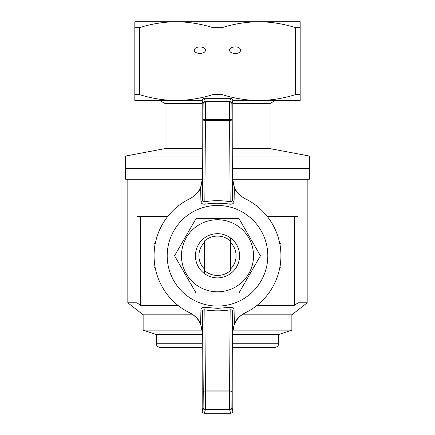 <?xml version="1.0" encoding="UTF-8"?>
<svg xmlns="http://www.w3.org/2000/svg" width="435" height="435" viewBox="0 0 435 435"><rect width="100%" height="100%" fill="white"/><g stroke="black" fill="none" stroke-linecap="round" stroke-linejoin="round"><path stroke-width="0.65" d="M230.621 242.605A18.591 18.591 0 0 1 230.621 268.944M204.379 268.944A18.591 18.591 0 0 1 204.379 242.605M217.5 218.593L238.967 218.593L260.434 255.775L238.967 292.956L196.033 292.956L174.565 255.775L196.033 218.593L217.5 218.593M217.5 219.74A36.034 36.034 0 0 1 248.706 273.794A36.034 36.034 0 0 1 186.294 273.794A36.034 36.034 0 0 1 217.5 219.74M217.5 233.687A22.093 22.093 0 0 1 236.629 266.818A22.093 22.093 0 0 1 198.371 266.818A22.093 22.093 0 0 1 217.5 233.687M217.5 306.082A50.302 50.302 0 0 1 173.935 230.621A50.302 50.302 0 0 1 261.065 230.621A50.302 50.302 0 0 1 217.5 306.082M190.111 312.988C195.462 315.897 198.974 319.567 200.649 323.993L200.932 309.921C201.16 308.024 202.585 307.181 205.206 307.382L217.5 308.333L229.794 307.382C232.415 307.181 233.84 308.029 234.068 309.921L234.351 323.993C236.031 319.562 239.544 315.892 244.889 312.988A63.428 63.428 0 0 0 244.889 198.567C239.538 195.652 236.026 191.982 234.351 187.556L234.068 201.628C233.84 203.526 232.415 204.374 229.794 204.167C221.6 202.9 213.4 202.9 205.206 204.167C202.585 204.368 201.16 203.526 200.932 201.628L200.649 187.556C198.969 191.993 195.456 195.658 190.111 198.567A63.428 63.428 0 0 0 190.111 312.988M234.351 187.556L232.638 178.921L232.333 200.149C232.257 201.443 231.534 201.96 230.153 201.693L229.56 120.642A2.186 0.968 -0.4 0 0 231.746 119.674L229.56 119.62L229.691 101.997A2.186 1.816 1.3 0 1 231.877 103.813A2.186 2.186 -164.3 0 0 229.691 101.632L230.626 98.299A2.191 2.186 -74.3 0 1 232.812 100.49L232.812 179.008C233.165 187.925 237.276 194.488 245.15 198.692M189.85 198.692C197.724 194.488 201.835 187.925 202.188 179.008L202.188 100.49A2.191 2.186 74.3 0 1 204.374 98.299L205.309 101.632A2.186 2.186 164.3 0 0 203.123 103.813A2.186 1.816 -1.3 0 1 205.309 101.997L205.44 119.62L203.254 119.674A2.186 0.968 0.4 0 0 205.44 120.642L204.847 201.693L205.206 204.167M230.626 98.299L204.374 98.299M200.649 187.556L202.362 178.921L202.666 200.149C202.737 201.443 203.466 201.96 204.847 201.693C213.28 200.372 221.719 200.372 230.153 201.693L229.794 204.167M205.44 119.674L229.56 119.62L229.56 120.642L205.44 120.642L205.44 119.674M189.85 312.857C197.713 317.05 201.829 323.613 202.188 332.547L202.188 411.064A2.191 2.186 105.7 0 0 204.374 413.25L230.626 413.25L229.691 409.917L205.309 409.917L204.374 413.25M245.15 312.857C237.265 317.077 233.155 323.64 232.812 332.547L232.812 411.064A2.191 2.186 -105.7 0 1 230.626 413.25M234.351 323.993L232.638 332.628L232.333 311.4L231.877 407.736A2.186 1.816 178.7 0 1 229.691 409.553L229.56 391.935L231.746 391.875A2.186 0.968 -179.6 0 0 229.56 390.907L229.56 391.935L205.44 391.935L205.309 409.553A2.186 1.816 -178.7 0 1 203.123 407.736A2.186 2.186 15.7 0 0 205.309 409.917L205.309 409.553L229.691 409.553L229.691 409.917A2.186 2.186 -15.7 0 0 231.877 407.736L232.812 411.064M205.206 307.382L204.847 309.856C203.466 309.589 202.743 310.106 202.666 311.4L203.254 391.875L205.44 391.935L205.44 390.907A2.186 0.968 179.6 0 0 203.254 391.875L203.123 407.736L202.188 411.064M200.932 309.921A2.186 1.517 0.8 0 1 202.666 311.4L202.362 332.628L200.649 323.993M234.068 309.921A2.186 1.517 179.2 0 0 232.333 311.4C232.263 310.106 231.534 309.595 230.153 309.856L229.794 307.382M234.068 201.628A2.186 1.517 -179.2 0 1 232.333 200.149L231.877 103.813L232.812 100.49L258.836 100.485C271.32 100.36 283.587 98.381 295.637 94.553L300.172 94.553L300.172 100.485L258.836 100.485C246.351 100.36 234.09 98.381 222.04 94.553L212.96 94.553C200.91 98.381 188.649 100.36 176.164 100.485L134.828 100.485L134.828 94.553L139.363 94.553C151.413 98.381 163.68 100.36 176.164 100.485L202.188 100.485L203.123 103.813L202.666 200.149A2.186 1.517 -0.8 0 1 200.932 201.628M232.812 179.225L309.361 179.225L309.361 168.291L232.812 168.291L309.361 168.291L309.361 156.04L232.812 156.04M202.188 168.291L125.639 168.291L202.188 168.291M202.188 156.04L125.639 156.04L125.639 179.225L202.188 179.225M232.812 148.607L269.994 148.607L269.994 103.552L275.295 100.485M202.188 103.552L165.006 103.552L165.006 148.607L202.188 148.607M232.812 103.552L269.994 103.552M232.942 330.138L291.863 330.138L291.863 314.826L307.175 302.798L298.067 302.798L298.067 216.407L267.231 216.407M202.188 334.515L156.257 334.515L143.137 330.138L143.137 314.826L193.14 314.826M241.86 314.826L291.863 314.826M143.137 330.138L202.058 330.138M127.825 179.225L127.825 302.798L136.933 302.798L140.597 305.375L177.969 305.375M167.769 216.407L136.933 216.407L136.933 302.798M257.031 305.375L294.403 305.375L298.067 302.798M232.812 334.515L278.743 334.515L278.422 344.906C278.21 344.841 278.71 346.619 274.365 347.636L232.812 347.636M156.257 334.515L156.578 344.906C156.79 344.841 156.29 346.619 160.635 347.636L202.188 347.636M294.403 216.407L294.403 305.375M140.597 216.407L140.597 305.375M155.224 267.802L154.072 267.802L154.072 243.747L155.224 243.747M279.776 243.747L280.928 243.747L280.928 267.802L279.776 267.802M230.621 241.104A19.684 19.684 0 0 0 204.379 241.104L204.379 270.445A19.684 19.684 0 0 0 230.621 270.445L230.621 238.277M204.379 273.272L204.379 270.445M176.164 21.75L134.828 21.75L134.828 27.682L139.363 27.682C151.413 23.86 163.68 21.88 176.164 21.75L258.836 21.75C246.351 21.88 234.09 23.86 222.04 27.682L212.96 27.682C200.91 23.86 188.649 21.88 176.164 21.75M300.172 21.75L258.836 21.75C271.32 21.88 283.587 23.86 295.637 27.682L300.172 27.682L300.172 21.75M134.828 94.553L134.828 27.682M139.363 94.553L139.363 27.682M300.172 94.553L300.172 27.682M295.637 94.553L295.637 27.682M222.04 94.553L222.04 27.682M229.424 50.183C229.767 48.193 231.659 47.1 235.107 46.904C242.404 46.746 242.404 53.625 235.107 53.461C231.659 53.266 229.767 52.173 229.424 50.183M212.96 94.553L212.96 27.682M194.211 50.183C194.554 48.193 196.451 47.1 199.893 46.904C203.341 47.1 205.233 48.193 205.576 50.183C205.233 52.173 203.341 53.266 199.893 53.461C196.451 53.266 194.554 52.173 194.211 50.183M229.691 101.632L205.309 101.632L205.309 101.997L229.691 101.997L229.691 101.632M229.56 390.907L205.44 390.907L204.847 309.856C213.28 311.177 221.719 311.177 230.153 309.856L229.56 390.907M232.812 343.258L278.743 343.258M156.257 343.258L202.188 343.258M165.006 148.607L125.639 156.04M269.994 148.607L309.361 156.04M165.006 103.552L159.705 100.485M307.175 179.225L307.175 302.798M143.137 314.826L127.825 302.798M278.743 334.515L291.863 330.138"/></g></svg>
